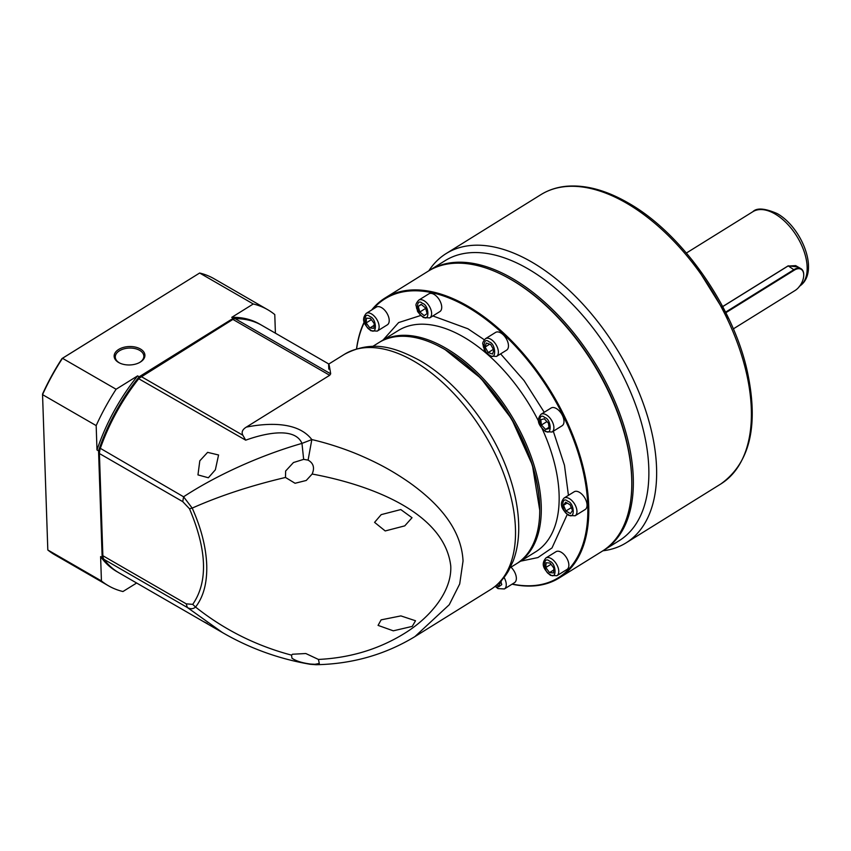 <?xml version="1.0" encoding="UTF-8"?>
<svg xmlns="http://www.w3.org/2000/svg" width="851" height="851" viewBox="0 0 851 851"><rect width="100%" height="100%" fill="white"/><g stroke="black" fill="none" stroke-linecap="round" stroke-linejoin="round"><path stroke-width="1.28" d="M328.848 369.174C328.326 361.154 328.933 362.707 330.688 373.834L329.677 375.291L246.343 427.096C268.522 422.734 298.137 421.585 311.828 439.584C327.146 443.031 346.782 449.392 362.771 456.53C381.642 464.837 394.821 472.507 409.14 482.379C438.02 502.898 461.465 528.726 463.04 561.032L459.7 583.956L449.243 604.742L414.884 636.622M510.281 567.606L516.334 563.851A130.235 72.25 -121.9 0 0 539.736 510.228A130.235 72.25 -121.9 0 0 444.041 349.027A130.235 72.25 -121.9 0 0 437.254 345.389A130.235 72.25 -121.9 0 0 378.823 342.645L372.77 346.4M539.736 510.228L532.407 465.125L511.674 419.011L480.858 378.28L444.85 349.421L437.254 345.389M316.125 664.716L315.008 664.291L319.306 663.472L318.434 659.44C350.633 657.887 379.695 648.983 405.608 632.708C429.755 617.539 452.094 591.668 450.753 565.958C444.552 513.249 372.451 485.187 312.157 474.028L312.604 472.879C314.647 467.231 313.136 462.976 308.094 460.114L311.828 439.584L301.967 443.392C295.34 427.702 268.331 432.329 247.726 439.456L245.694 440.169L242.875 435.265C241.258 432.223 242.418 429.5 246.343 427.096M315.008 664.291L310.594 664.067C302.052 662.918 295.85 660.961 291.978 658.195L291.499 655.121L292.531 654.228L305.817 653.525L318.434 659.44M312.157 474.028L306.243 480.464L295.063 483.272L285.479 477.454L285.638 471.018L293.446 462.54L303.658 459.359L308.094 460.114M412.022 517.727L400.789 509.568L381.195 514.632L374.578 522.365L385.205 530.95L404.768 525.865L412.022 517.727M291.499 655.121C256.13 645.76 224.143 629.74 195.56 607.05C203.506 596.838 207.229 582.818 206.729 564.99C206.006 547.055 201.166 528.088 192.209 508.1C219.611 495.888 250.705 485.676 285.479 477.454M344.432 354.314C372.27 339.623 394.619 347.155 419.575 360.377C455.87 380.993 490.782 424.947 507.345 470.146C514.94 490.612 518.738 510.047 518.738 528.428C518.695 540.385 516.855 551.225 513.217 560.947L508.568 570.766C504.005 578.627 498.026 584.882 490.644 589.52A138.479 76.824 -121.9 0 0 515.451 528.45A138.479 76.824 -121.9 0 0 413.788 361.101A138.479 76.824 -121.9 0 0 344.432 354.314L328.816 364.015L261.874 325.369A142.872 82.483 120 0 0 235.163 318.678A6.595 3.808 120 0 0 233.1 319.316A6.595 3.808 120 0 0 232.919 319.423L141.106 376.504A6.595 3.808 120 0 0 138.904 378.525A142.872 82.483 120 0 0 100.227 448.668A10.989 6.34 120 0 0 99.397 453.179A10.989 6.34 120 0 0 99.407 453.53L102.865 555.714A10.989 6.34 120 0 0 103.982 559.362A142.872 82.483 120 0 0 119.002 572.84L222.526 632.601L187.337 607.497C190.433 609.263 193.166 609.114 195.56 607.05L192.72 604.37C208.123 582.01 207.038 550.14 189.475 508.749L192.209 508.1L183.582 496.793C215.09 476.06 258.842 455.796 301.967 443.392L303.658 459.359M310.594 664.067L310.147 664.269C279.011 658.94 249.8 648.388 222.526 632.601L223.717 633.282M378.067 625.389L393.3 630.825L412.256 626.389L415.511 620.751L400.895 615.901L381.131 619.858L378.067 625.389M199.804 460.827L207.612 452.36L218.569 454.987L215.356 469.805L208.367 477.762L197.964 474.901L199.804 460.827M232.472 319.678L138.522 378.61C121.81 399.853 109.024 423.053 100.141 448.222L99.397 453.179M207.367 623.517L203.017 621.336M189.475 508.749L182.763 501.654L183.582 496.793L100.141 448.222M103.982 559.362L187.337 607.497L186.22 603.838L192.72 604.37M432.861 315.944L467.944 328.784L484.283 339.751M500.622 353.878L524.078 380.599L544.236 412.278M553.299 431.223L564.468 465.252L568.436 495.335M567.266 514.429L552.012 547.927L537.928 557.565L520.631 561.171M631.793 483.379L631.793 482.421A163.754 90.855 -121.9 0 0 511.472 279.724A163.754 90.855 -121.9 0 0 502.941 275.139L502.079 274.713A164.849 91.461 58.1 0 1 510.664 279.319A164.849 91.461 58.1 0 1 631.793 483.379A164.849 91.461 58.1 0 1 602.168 551.257L559.15 577.999A164.849 91.461 58.1 0 1 512.068 584.18M371.696 309.966A164.849 91.461 58.1 0 1 385.077 297.988A164.849 91.461 58.1 0 1 467.646 306.062A164.849 91.461 58.1 0 1 577.648 448.317A164.849 91.461 58.1 0 1 559.15 577.999M372.929 309.2A164.19 91.089 58.1 0 1 467.199 306.881A164.19 91.089 58.1 0 1 585.573 483.613A164.19 91.089 58.1 0 1 512.259 584.063M564.064 498.048L574.159 491.782A10.435 5.797 58.1 0 1 579.382 492.293A10.435 5.797 58.1 0 1 586.35 501.303A10.435 5.797 58.1 0 1 585.18 509.515L575.085 515.791A10.435 5.797 58.1 0 0 576.255 507.579A10.435 5.797 58.1 0 0 569.287 498.569A10.435 5.797 58.1 0 0 564.064 498.048C557.682 505.42 564.341 511.621 568.702 515.419L575.085 515.791M541.002 414.288L551.097 408.012A10.435 5.797 58.1 0 1 556.32 408.523A10.435 5.797 58.1 0 1 563.288 417.533A10.435 5.797 58.1 0 1 562.117 425.745L552.022 432.021A10.435 5.797 58.1 0 0 553.193 423.809A10.435 5.797 58.1 0 0 546.225 414.799A10.435 5.797 58.1 0 0 541.002 414.288C537.534 418.703 536.119 423.5 545.64 431.648L552.022 432.021M485.485 338.698L495.58 332.422A10.435 5.797 58.1 0 1 500.813 332.932A10.435 5.797 58.1 0 1 507.77 341.942A10.435 5.797 58.1 0 1 506.6 350.155L496.505 356.431A10.435 5.797 58.1 0 0 497.675 348.219A10.435 5.797 58.1 0 0 490.719 339.209A10.435 5.797 58.1 0 0 485.485 338.698C483.081 341.421 482.251 343.325 482.974 344.421L483.496 347.293C485.485 350.038 481.177 347.782 490.123 356.058L496.505 356.431M418.724 300.148L428.819 293.872A10.435 5.797 58.1 0 1 434.053 294.382A10.435 5.797 58.1 0 1 441.02 303.392A10.435 5.797 58.1 0 1 439.839 311.604L429.744 317.88A10.435 5.797 58.1 0 0 430.925 309.668A10.435 5.797 58.1 0 0 423.958 300.658A10.435 5.797 58.1 0 0 418.724 300.148C416.299 302.913 415.469 304.86 416.224 305.998L416.735 308.764C418.735 311.509 414.437 309.264 423.362 317.519L429.744 317.88M366.217 313.381L376.312 307.105A10.435 5.797 58.1 0 1 381.546 307.615A10.435 5.797 58.1 0 1 388.513 316.625A10.435 5.797 58.1 0 1 387.333 324.837L377.238 331.113A10.435 5.797 58.1 0 0 378.418 322.901A10.435 5.797 58.1 0 0 371.451 313.891A10.435 5.797 58.1 0 0 366.217 313.381C362.749 317.795 361.345 322.582 370.855 330.741L377.238 331.113M510.972 567.181A10.435 5.797 58.1 0 1 514.483 582.68L504.388 588.956A10.435 5.797 58.1 0 0 504.047 577.446M545.863 558.001L555.958 551.725A10.435 5.797 58.1 0 1 561.192 552.235A10.435 5.797 58.1 0 1 568.16 561.245A10.435 5.797 58.1 0 1 566.989 569.457L556.894 575.733A10.435 5.797 58.1 0 0 558.065 567.521A10.435 5.797 58.1 0 0 551.097 558.511A10.435 5.797 58.1 0 0 545.863 558.001C542.395 562.415 540.991 567.213 550.501 575.361L556.894 575.733M379.599 342.166A130.235 72.25 58.1 0 1 380.376 341.676A130.235 72.25 58.1 0 1 445.594 348.059A130.235 72.25 58.1 0 1 532.503 460.444A130.235 72.25 58.1 0 1 517.887 562.883A130.235 72.25 58.1 0 1 517.1 563.362M437.691 345.602A129.139 71.644 58.1 0 1 444.85 349.421A129.139 71.644 58.1 0 1 539.736 509.749M385.077 297.988L428.106 271.246A164.849 91.461 58.1 0 1 502.079 274.713M356.537 348.836A164.849 91.461 58.1 0 1 364.228 321.965M356.622 348.814A164.19 91.089 58.1 0 1 364.356 322.38M383.12 339.964L398.63 322.572L420.756 315.476M563.532 505.292L565.628 502.196L570.117 504.781L572.51 510.472L570.415 513.578L565.926 510.983L563.532 505.292L567.128 503.058M541.427 425.011L540.789 419.692L544.321 418.798L548.491 423.234L549.129 428.553L545.597 429.436L541.427 425.011L546.938 421.585M488.219 352.559L485.091 347.048L486.315 343.017L490.665 344.495L493.793 350.006L492.569 354.037L488.219 352.559L493.41 349.325M424.234 315.615L419.809 312.019L418.256 306.392L421.128 304.35L425.553 307.945L427.106 313.572L424.234 315.615M373.908 328.295L369.877 327.986L366.153 322.912L366.451 318.125L370.472 318.434L374.206 323.508L373.908 328.295M500.803 581.212L501.75 584.648L498.867 586.69L496.803 585.009M546.097 562.756L550.129 563.054L553.852 568.128L553.554 572.914L549.523 572.606L545.799 567.532L546.097 562.756M571.319 507.643L565.926 510.983M548.98 427.34L545.597 429.436M489.719 344.176L485.091 347.048M425.681 308.37L419.809 312.019M418.256 306.392L421.309 304.498M374.089 325.369L369.877 327.986M366.153 322.912L371.376 319.657M551.023 564.277L545.799 567.532M553.735 569.989L549.523 572.606M139.596 362.494A14.286 8.563 -1.9 0 0 139.66 362.452A14.286 8.563 -1.9 0 0 143.84 356.144A14.286 8.563 -1.9 0 0 139.649 350.346A14.286 8.563 -1.9 0 0 119.459 350.793A14.286 8.563 -1.9 0 0 115.279 357.101A14.286 8.563 -1.9 0 0 119.459 362.898A14.286 8.563 -1.9 0 0 119.938 363.164M118.651 349.463A15.382 9.212 -1.9 0 0 119.555 362.983A15.382 9.212 -1.9 0 0 139.968 362.292A15.382 9.212 -1.9 0 0 140.404 362.026A15.382 9.212 -1.9 0 0 140.404 348.984A15.382 9.212 -1.9 0 0 118.651 349.463M136.639 583.02L122.948 591.53A159.36 92.004 -60 0 1 108.428 585.765L54.804 554.809A159.36 92.004 -60 0 1 47.816 549.991L42.55 394.641L96.174 425.596A159.36 92.004 -60 0 1 116.098 389.247L62.474 358.292L199.645 273.022L61.995 358.558A158.254 91.376 120 0 0 42.561 394.013L42.55 394.641A159.36 92.004 -60 0 1 62.474 358.292L61.995 358.558M261.48 325.146A142.872 82.483 120 0 0 261.097 324.922A142.872 82.483 120 0 0 233.312 318.253L231.759 317.349L253.268 303.977L199.645 273.022A159.36 92.004 -60 0 1 214.165 278.788L267.788 309.753A159.36 92.004 -60 0 1 274.777 314.572L275.405 333.188M233.312 318.253L139.16 376.78L137.607 375.876L116.098 389.247M253.268 303.977A159.36 92.004 -60 0 1 267.788 309.753M108.428 585.765A159.36 92.004 -60 0 1 101.429 580.946L47.816 549.991M96.174 425.596L96.993 449.956L98.546 450.849L102.163 557.49L100.609 556.586L101.429 580.946M96.993 449.956A142.872 82.483 -60 0 1 137.607 375.876M102.163 557.49A142.872 82.483 120 0 0 118.225 572.383A142.872 82.483 120 0 0 118.619 572.606M139.16 376.78A142.872 82.483 120 0 0 98.546 450.849M231.759 317.349A142.872 82.483 -60 0 1 259.544 324.029L261.097 324.922M118.225 572.383L116.672 571.489A142.872 82.483 -60 0 1 100.609 556.586M428.84 270.788A170.349 94.504 58.1 0 1 446.169 253.545A170.349 94.504 58.1 0 1 531.481 261.895A170.349 94.504 58.1 0 1 656.557 467.752A170.349 94.504 58.1 0 1 626.038 542.885A170.349 94.504 58.1 0 1 602.902 550.788M428.883 270.767A164.849 91.461 58.1 0 1 429.659 270.278L445.19 260.619A164.849 91.461 58.1 0 1 527.748 268.703A164.849 91.461 58.1 0 1 648.792 467.922A164.849 91.461 58.1 0 1 619.251 540.63L603.721 550.289A164.849 91.461 58.1 0 1 602.944 550.767M429.659 270.278A164.849 91.461 58.1 0 1 512.217 278.362A164.849 91.461 58.1 0 1 633.261 477.581A164.849 91.461 58.1 0 1 603.721 550.289M502.505 274.926A163.754 90.855 58.1 0 1 631.708 477.613A163.754 90.855 58.1 0 1 631.793 482.9M722.999 306.349L788.164 265.842L798.025 266.991M726.031 312.594L794.377 270.107A12.744 7.361 -60 0 1 803.727 274.703A12.744 7.361 -60 0 1 803.738 275.096A12.744 7.361 -60 0 1 795.068 290.51L733.328 328.88M725.765 312.03L794.057 269.576A13.191 7.616 -60 0 1 801.004 268.703A13.191 7.616 -60 0 1 803.727 274.33A13.191 7.616 -60 0 1 803.738 274.745A13.191 7.616 -60 0 1 803.738 274.926M723.031 306.413L787.962 266.055L795.685 265.629L801.004 268.703M329.677 375.291L232.919 319.423L232.174 319.859M140.351 376.929L141.106 376.504L242.875 435.265M330.688 373.834L235.163 318.678M138.522 378.61L245.694 440.169M99.407 453.53L182.763 501.654M186.22 603.838L102.865 555.714M517.887 562.883L535.747 551.778A130.235 72.25 -121.9 0 0 542.119 428.617M538.651 421.383A130.235 72.25 -121.9 0 0 463.465 336.953A130.235 72.25 -121.9 0 0 398.236 330.571L380.376 341.676M568.245 514.483C561.405 512.834 560.798 494.952 567.798 501.292C574.638 502.941 575.244 520.823 568.245 514.483M545.183 430.712C538.343 429.064 537.736 411.182 544.736 417.522C551.576 419.171 552.182 437.052 545.183 430.712M489.665 355.122C482.825 353.473 482.219 335.592 489.219 341.932C496.059 343.581 496.665 361.462 489.665 355.122M422.904 316.583C416.065 314.934 415.458 297.042 422.458 303.381C429.298 305.041 429.904 322.923 422.904 316.583M370.398 329.805C363.558 328.156 362.951 310.275 369.951 316.615C376.791 318.263 377.397 336.145 370.398 329.805M501.941 579.967L497.548 587.658L495.516 586.084M550.054 574.425C543.204 572.776 542.598 554.895 549.597 561.235C556.448 562.883 557.054 580.765 550.054 574.425M626.23 202.995A170.349 94.504 -121.9 0 0 540.906 194.645C548.427 189.996 556.862 187.209 566.223 186.284C585.297 184.603 605.88 190.103 627.964 202.783C680.694 232.323 731.796 303.935 746.806 369.143C759.135 424.447 750.465 462.731 720.776 483.996A170.349 94.504 -121.9 0 0 739.891 349.995A170.349 94.504 -121.9 0 0 626.23 202.995M799.717 286.096A43.965 24.392 -121.9 0 0 804.057 251.375A43.965 24.392 -121.9 0 0 774.867 213.867A43.965 24.392 -121.9 0 0 752.848 211.708C756.794 207.633 764.911 208.261 777.186 213.58C802.11 227.44 820.353 272.937 799.27 286.383M788.164 265.842L794.377 270.107M490.644 589.52L414.948 636.58M414.894 636.622C385.067 654.696 352.112 664.057 316.019 664.716L310.147 664.269M232.323 319.763L233.1 319.316M495.186 586.339L497.995 588.594L504.388 588.956M720.776 483.996L626.038 542.885M540.906 194.645L446.169 253.545M692.416 260.332L728.924 319.061M686.406 253.013L752.848 211.708"/></g></svg>
